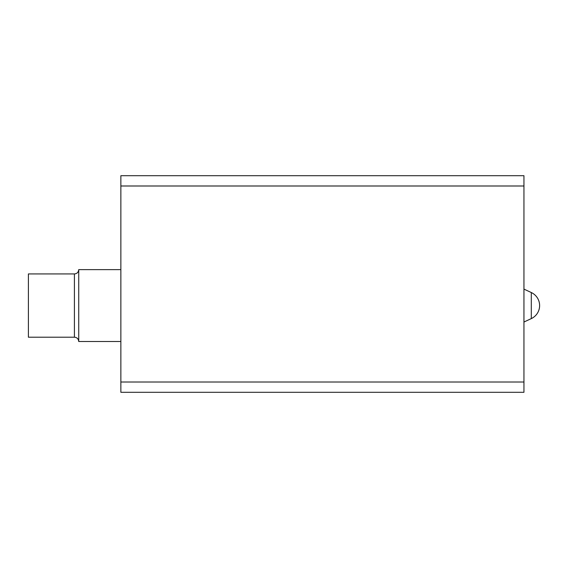 <?xml version="1.0" encoding="UTF-8"?>
<svg xmlns="http://www.w3.org/2000/svg" width="568" height="568" viewBox="0 0 568 568"><rect width="100%" height="100%" fill="white"/><g stroke="black" fill="none" stroke-linecap="round" stroke-linejoin="round"><path stroke-width="0.85" d="M78.732 269.623C78.448 272.264 77.014 273.705 74.415 273.932L74.415 337.207C77.014 337.435 78.448 338.876 78.732 341.517L78.732 269.623L120.863 269.623M74.415 337.207L28.4 337.207L28.4 273.932L74.415 273.932M120.863 382.008L120.863 392.296L523.952 392.296L523.952 382.008L120.863 382.008L120.863 185.992L523.952 185.992L523.952 382.008M120.863 185.992L120.863 175.704L523.952 175.704L523.952 185.992M531.3 318.605A14.377 14.377 0 0 0 531.3 292.534L531.3 318.605L523.952 322.028M531.3 292.534L523.952 289.112M78.732 341.517L120.863 341.517"/></g></svg>
